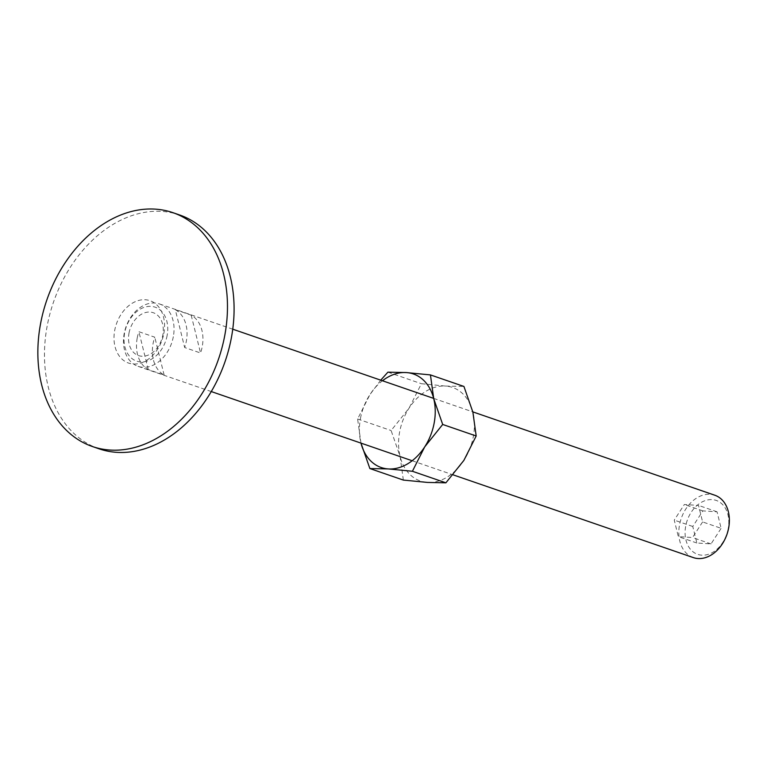 <?xml version="1.0" encoding="UTF-8"?>
<svg xmlns="http://www.w3.org/2000/svg" width="767" height="767" viewBox="0 0 767 767"><rect width="100%" height="100%" fill="white"/><g stroke="black" fill="none" stroke-linecap="round" stroke-linejoin="round"><path stroke-width="0.58" stroke-dasharray="3.83 2.88" d="M99.01 448.8A123.669 90.784 109 0 1 47.18 325.965A123.669 90.784 109 0 1 179.555 214.952M129.009 333.07A22.674 16.644 109 0 1 150.035 312.073A22.674 16.644 109 0 1 162.786 335.237A22.674 16.644 109 0 1 141.761 356.233A22.674 16.644 109 0 1 129.009 333.07M163.841 333.453A32.981 24.208 -71 0 0 145.289 299.753A32.981 24.208 -71 0 0 114.724 330.299A32.981 24.208 -71 0 0 133.266 363.999A32.981 24.208 -71 0 0 163.841 333.453M693.349 557.599A32.981 24.208 109 0 1 679.533 524.839A32.981 24.208 109 0 1 714.834 495.233M728.19 528.76A28.513 20.93 109 0 1 701.757 555.174A28.513 20.93 109 0 1 685.717 526.037A28.513 20.93 109 0 1 712.15 499.624A28.513 20.93 109 0 1 728.19 528.76M173.323 336.713A32.981 24.208 109 0 1 138.022 366.319A32.981 24.208 109 0 1 124.206 333.559A32.981 24.208 109 0 1 159.498 303.962A32.981 24.208 109 0 1 173.323 336.713M137.216 338.046A32.981 24.208 -71 0 0 148.252 369.569L164.128 375.034A32.981 24.208 109 0 1 153.093 343.511A32.981 24.208 109 0 1 154.771 337.192L138.894 331.718A32.981 24.208 -71 0 0 137.216 338.046M175.307 309.676L191.184 315.151A32.981 24.208 109 0 1 202.22 346.665A32.981 24.208 109 0 1 200.542 352.993L184.665 347.518A32.981 24.208 -71 0 0 186.333 341.2A32.981 24.208 -71 0 0 175.307 309.676L184.665 347.518M167.129 335.515A28.513 20.93 109 0 1 140.697 361.928A28.513 20.93 109 0 1 124.657 332.792A28.513 20.93 109 0 1 151.099 306.378A28.513 20.93 109 0 1 167.129 335.515M702.61 521.934L692.515 537.542L678.335 536.632L674.251 520.112L684.346 504.504L698.526 505.415L702.61 521.934L721.133 528.31L717.049 511.8L702.869 510.889L692.774 526.488L696.858 543.007L711.038 543.918L721.133 528.31M711.038 543.918L692.515 537.542M696.858 543.007L678.335 536.632M692.774 526.488L674.251 520.112M702.869 510.889L684.346 504.504M717.049 511.8L698.526 505.415M191.184 315.151L200.542 352.993M164.128 375.034L154.771 337.192M148.252 369.569L138.894 331.718M403.356 480.084L400.067 456.288L391.112 430.536L409.089 408.102L421.399 383.711L445.502 386.06A49.471 36.317 109 0 1 472.894 412.195A49.471 36.317 109 0 1 473.325 436.605A49.471 36.317 109 0 1 463.882 460.382A49.471 36.317 109 0 1 427.468 482.424A49.471 36.317 109 0 1 400.067 456.288A49.471 36.317 109 0 1 399.645 431.879A49.471 36.317 109 0 1 409.089 408.102A49.471 36.317 109 0 1 445.502 386.06L463.93 386.443M360.471 418.389A49.471 36.317 109 0 1 369.924 394.612L357.614 418.993L360.979 443.115A49.471 36.317 109 0 1 360.902 442.799A49.471 36.317 109 0 1 360.471 418.389M380.729 380.154L369.924 394.612A49.471 36.317 109 0 1 382.465 380.758M357.614 418.993L391.112 430.536M387.901 372.177L421.399 383.711M138.022 366.319L211.27 391.553M412.167 460.746L453.067 474.831M159.498 303.962L232.756 329.187M433.643 398.389L472.817 411.879"/><path stroke-width="1.15" d="M224.76 335.505A123.669 90.784 -71 0 0 172.939 212.67A123.669 90.784 -71 0 0 40.565 323.684A123.669 90.784 -71 0 0 92.395 446.519A123.669 90.784 -71 0 0 224.76 335.505M172.939 212.67L179.555 214.952A123.669 90.784 109 0 1 231.375 337.787A123.669 90.784 109 0 1 99.01 448.8L92.395 446.519M472.817 411.879L714.834 495.233A32.981 24.208 109 0 1 728.65 527.993A32.981 24.208 109 0 1 693.349 557.599L453.067 474.831M430.44 374.91L406.328 372.57A49.471 36.317 109 0 1 433.729 398.706A49.471 36.317 109 0 1 434.151 423.116A49.471 36.317 109 0 1 424.707 446.893A49.471 36.317 109 0 1 388.294 468.934L412.406 471.274L424.707 446.893L442.693 424.458L433.729 398.706L430.44 374.91L463.93 386.443L472.894 412.195L476.182 435.992L463.882 460.382L445.895 482.817L427.468 482.424L403.356 480.084L369.867 468.551L388.294 468.934A49.471 36.317 109 0 1 360.979 443.115L369.867 468.551M382.465 380.758A49.471 36.317 109 0 1 406.328 372.57L387.901 372.177L380.729 380.154M412.406 471.274L445.895 482.817M442.693 424.458L476.182 435.992M211.27 391.553L412.167 460.746M232.756 329.187L433.643 398.389"/></g></svg>
